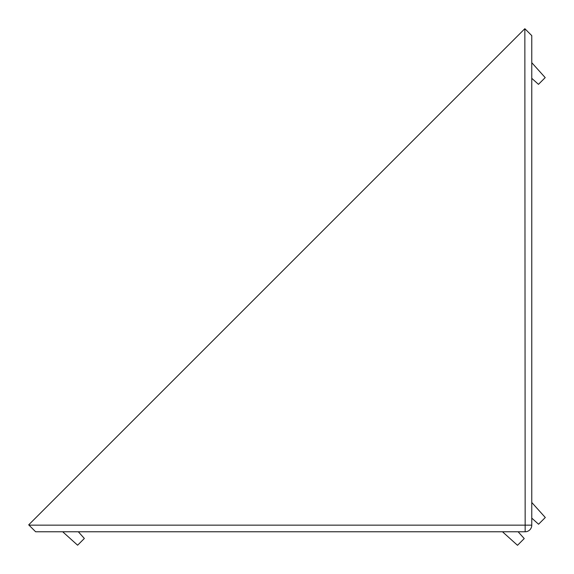 <?xml version="1.0" encoding="UTF-8"?>
<svg xmlns="http://www.w3.org/2000/svg" width="574" height="574" viewBox="0 0 574 574"><rect width="100%" height="100%" fill="white"/><g stroke="black" fill="none" stroke-linecap="round" stroke-linejoin="round"><path stroke-width="0.86" d="M525.16 29.009L531.775 35.631L531.775 525.16A6.623 6.623 0 0 1 525.16 531.775L35.631 531.775L29.009 525.16L525.16 525.16L524.851 28.7L28.7 524.851L29.009 525.16M518.121 531.775L524.234 538.563L517.504 545.3L502.487 531.775M531.775 518.121L538.563 524.234L545.3 517.504L531.775 502.487M78.322 531.775L84.349 538.469L77.612 545.207L62.695 531.775M531.775 62.695L545.207 77.612L538.469 84.349L531.775 78.322M525.16 531.775A6.623 6.623 0 0 0 531.775 525.16L525.16 525.16L525.16 531.775"/></g></svg>
